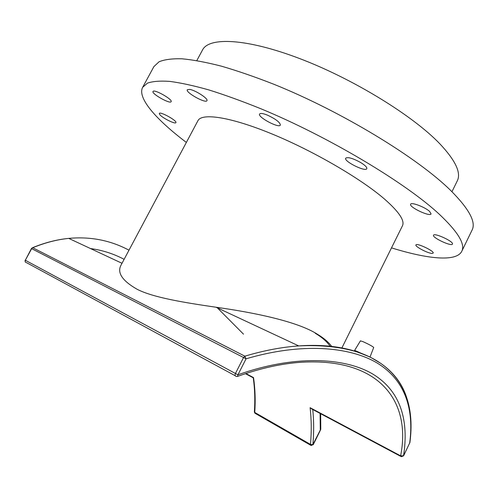 <?xml version="1.0" encoding="UTF-8"?>
<svg xmlns="http://www.w3.org/2000/svg" width="498" height="498" viewBox="0 0 498 498"><rect width="100%" height="100%" fill="white"/><g stroke="black" fill="none" stroke-linecap="round" stroke-linejoin="round"><path stroke-width="0.75" d="M218.049 307.546L219.313 308.779M330.155 346.378C327.155 341.809 322.187 337.432 315.24 333.255M408.547 405.36C401.905 368.016 362.974 341.273 298.744 345.917L298.738 345.917C281.7 347.112 263.747 350.536 244.873 356.176L246.062 358.821C300.736 342.643 349.409 346.178 377.727 363.366C405.945 380.958 414.019 410.084 409.698 442.946L409.947 442.249M32.158 247.842L32.768 247.736C44.957 242.694 56.946 239.582 68.743 238.386L68.755 238.386C90.462 236.394 110.537 240.329 128.988 250.189M363.26 354.165L354.638 350.38L356.867 351.874M341.908 347.909L402.44 225.806C404.961 220.751 399.072 211.918 384.786 199.306C361.361 178.938 313.871 151.187 272.263 134.062C230.574 116.868 201.796 112.691 197.93 120.703L121.014 265.16C116.906 272.73 122.259 280.76 137.075 289.251C153.21 297.617 184.658 302.647 216.008 307.235C253.756 312.514 297.2 321.372 317.332 334.183C323.856 338.111 328.668 342.232 331.768 346.558M243.516 334.177L216.879 307.366M237.913 376.289C260.386 368.246 281.551 363.565 301.421 362.245C380.565 357.52 411.317 402.353 400.616 455.844L403.536 455.788C408.895 421.476 401.388 391.347 372.554 373.923C343.645 356.954 293.198 355.111 237.951 374.782L237.471 376.457L236.556 376.451C235.143 376.326 234.77 375.33 235.436 373.481L237.951 374.782L246.062 358.821L243.547 357.527L235.436 373.481L25.33 260.255L31.66 248.664L243.547 357.527L244.873 356.176L32.768 247.736L31.424 248.546L25.33 260.255C24.838 261.631 25.236 262.427 26.512 262.651L235.255 375.747M409.698 442.946L403.604 455.819L401.351 456.703L400.616 455.844L310.098 407.688L311.929 409.082L400.772 456.392M90.499 248.552C102.376 250.158 113.581 253.756 124.12 259.334M320.102 413.44L320.276 429.631L320.6 429.762L320.768 429.145L312.881 444.627L310.484 444.409L311.194 445.548L312.881 444.627C313.964 432.538 313.921 420.841 312.75 409.524M320.774 428.959L320.65 413.726M310.64 445.231L255.48 413.539L254.372 411.865C255.181 400.193 254.814 388.888 253.277 377.945L253.526 377.59L245.881 373.525M373.705 347.48L373.718 347.455C372.392 346.241 368.887 344.336 363.223 341.74L360.44 340.85M432.096 253.42C428.05 253.47 414.691 246.448 415.936 244.923C416.509 242.588 434.642 251.185 433.167 253.102L432.096 253.42M452.52 243.877L452.477 244.076C451.624 246.803 431.872 237.546 433.54 235.224C434.169 232.566 453.143 241.194 452.52 243.877M429.65 211.469L431.056 213.891C429.992 217.097 408.702 207 410.645 204.217C411.199 201.858 425.155 207.149 429.65 211.469M360.62 162.497C365.084 165.261 367.144 167.322 366.802 168.673C365.557 172.233 343.564 161.277 345.712 158.171C347.872 156.826 352.839 158.271 360.62 162.497M267.775 115.275C275.936 119.171 280.131 122.433 280.368 125.066C279.098 128.609 257.435 117.086 259.601 114.011C260.442 112.984 263.168 113.401 267.775 115.275M189.794 89.416C195.745 90.381 208.569 98.822 206.944 100.658C205.823 103.827 185.312 92.429 187.285 89.721L189.794 89.416M153.098 91.377C154.554 89.092 172.931 99.581 171.138 101.66C170.229 104.337 151.317 93.724 153.023 91.476L153.098 91.377M159.758 114.596L159.31 113.451C159.995 111.154 177.444 120.833 175.894 122.633C175.396 124.488 162.28 117.951 159.758 114.596M186.358 142.44C156.31 119.682 137.012 98.019 142.646 87.324L147.476 83.129C152.681 81.311 160.126 80.732 169.799 81.398C180.749 82.836 193.747 85.668 208.793 89.901C224.884 94.937 242.358 101.268 261.213 108.894C329.035 136.987 405.447 182.785 439.055 214.016C457.942 231.794 465.512 244.232 461.758 251.322C456.342 262.135 427.496 259.053 391.503 247.867M142.646 87.324L153.907 66.583L159.067 61.771C164.489 59.53 172.127 58.534 181.994 58.795C193.118 59.828 206.272 62.294 221.442 66.178C237.639 70.89 255.188 76.947 274.081 84.349C342.002 111.701 417.81 157.953 450.646 190.429C469.091 208.923 476.231 222.145 472.067 230.095L461.758 251.322M196.822 60.588L202.537 49.949C208.992 36.808 246.616 38.271 300.226 58.783C353.742 79.188 413.085 115.81 439.827 143.791C455.527 160.518 461.347 172.874 457.282 180.867L451.96 191.711M216.008 307.235L298.744 345.917C320.693 344.846 340.028 346.813 356.742 351.837C364.673 354.763 369.734 356.854 371.931 358.099L380.733 363.359C406.891 381.736 414.155 410.452 409.904 442.548L403.542 455.776M310.098 407.688C311.48 419.49 311.611 431.729 310.484 444.409L254.746 412.431C255.58 400.436 255.169 388.82 253.526 377.59M31.424 248.546L32.544 247.705C44.801 242.657 56.865 239.55 68.743 238.386L122.016 263.286M25.099 260.124L25.311 262.004M254.366 412.014L254.926 413.222M245.427 373.674L253.277 377.858M313.217 444.745L320.6 429.762M357.539 351.501L357.29 352.011M360.452 340.825L354.638 350.374M373.718 347.455L370.07 356.904"/></g></svg>
